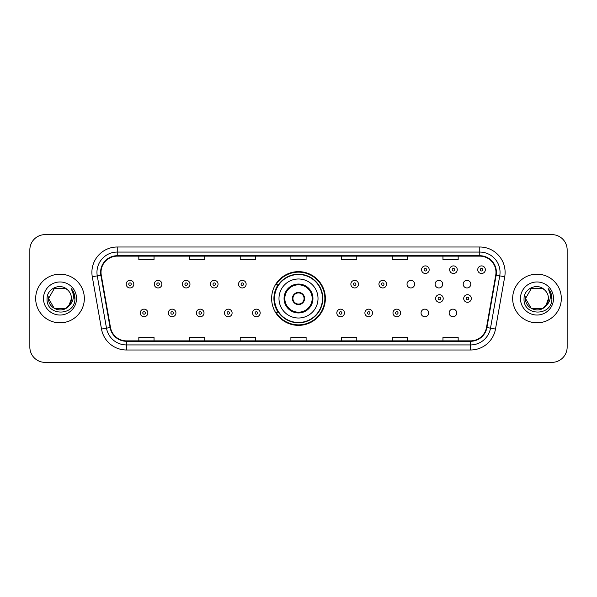<?xml version="1.0" encoding="UTF-8"?>
<svg xmlns="http://www.w3.org/2000/svg" width="597" height="597" viewBox="0 0 597 597"><rect width="100%" height="100%" fill="white"/><g stroke="black" fill="none" stroke-linecap="round" stroke-linejoin="round"><path stroke-width="0.9" d="M271.635 298.5A26.865 26.865 0 0 0 298.5 325.365A26.865 26.865 0 0 0 325.365 298.5A26.865 26.865 0 0 0 298.5 271.635A26.865 26.865 0 0 0 271.635 298.5M421.064 312.947A3.798 3.798 0 0 0 424.87 316.746A3.798 3.798 0 0 0 428.668 312.947A3.798 3.798 0 0 0 424.87 309.142A3.798 3.798 0 0 0 421.064 312.947M449.145 312.947A3.798 3.798 0 0 0 452.951 316.746A3.798 3.798 0 0 0 456.75 312.947A3.798 3.798 0 0 0 452.951 309.142A3.798 3.798 0 0 0 449.145 312.947M463.19 284.157A3.798 3.798 0 0 0 466.988 287.955A3.798 3.798 0 0 0 470.794 284.157A3.798 3.798 0 0 0 466.988 280.351A3.798 3.798 0 0 0 463.19 284.157M435.109 284.157A3.798 3.798 0 0 0 438.907 287.955A3.798 3.798 0 0 0 442.713 284.157A3.798 3.798 0 0 0 438.907 280.351A3.798 3.798 0 0 0 435.109 284.157M407.027 284.157A3.798 3.798 0 0 0 410.826 287.955A3.798 3.798 0 0 0 414.631 284.157A3.798 3.798 0 0 0 410.826 280.351A3.798 3.798 0 0 0 407.027 284.157M278.075 312.186A24.581 24.581 0 0 1 278.075 284.814M29.85 249.837L29.85 347.163A15.209 15.209 0 0 0 45.059 362.364L551.941 362.364A15.209 15.209 0 0 0 567.15 347.163L567.15 249.837A15.209 15.209 0 0 0 551.941 234.636L45.059 234.636A15.209 15.209 0 0 0 29.85 249.837L29.85 347.163M35.678 298.5A24.328 24.328 0 0 0 60.013 322.828A24.328 24.328 0 0 0 84.341 298.5A24.328 24.328 0 0 0 60.013 274.172A24.328 24.328 0 0 0 35.678 298.5A24.328 24.328 0 0 0 60.013 322.828A24.328 24.328 0 0 0 84.341 298.5A24.328 24.328 0 0 0 60.013 274.172A24.328 24.328 0 0 0 35.678 298.5M512.659 298.5A24.328 24.328 0 0 0 536.987 322.828A24.328 24.328 0 0 0 561.322 298.5A24.328 24.328 0 0 0 536.987 274.172A24.328 24.328 0 0 0 512.659 298.5A24.328 24.328 0 0 0 536.987 322.828A24.328 24.328 0 0 0 561.322 298.5A24.328 24.328 0 0 0 536.987 274.172A24.328 24.328 0 0 0 512.659 298.5M101.02 272.344A16.223 16.223 0 0 1 117.236 256.128L479.764 256.128A16.223 16.223 0 0 1 495.734 275.165L486.51 327.469A16.223 16.223 0 0 1 470.54 340.872L126.46 340.872A16.223 16.223 0 0 1 110.49 327.469L101.266 275.165A16.223 16.223 0 0 1 101.02 272.344M100.609 272.344A16.626 16.626 0 0 0 100.863 275.232L110.087 327.544A16.626 16.626 0 0 0 126.46 341.283L470.54 341.283A16.626 16.626 0 0 0 486.913 327.544L496.137 275.232A16.626 16.626 0 0 0 479.764 255.717L117.236 255.717A16.626 16.626 0 0 0 100.609 272.344M92.281 276.747A25.343 25.343 0 0 1 117.236 247.001L479.764 247.001A25.343 25.343 0 0 1 504.719 276.747L495.495 329.059A25.343 25.343 0 0 1 470.54 349.999L126.46 349.999A25.343 25.343 0 0 1 101.505 329.059L92.281 276.747L97.266 275.866A20.276 20.276 0 0 1 117.236 252.068L479.764 252.068A20.276 20.276 0 0 1 499.734 275.866L490.503 328.178A20.276 20.276 0 0 1 470.54 344.932L126.46 344.932A20.276 20.276 0 0 1 106.497 328.178L97.266 275.866A20.276 20.276 0 0 1 96.96 272.344M551.941 234.636L45.059 234.636M45.059 362.364L551.941 362.364M567.15 347.163L567.15 249.837M486.913 327.544L490.503 328.178L499.734 275.866L504.719 276.747M290.896 256.128L290.896 259.561L306.104 259.561L306.104 256.128M240.21 256.128L240.21 259.561L255.412 259.561L255.412 256.128M189.518 256.128L189.518 259.561L204.726 259.561L204.726 256.128M138.832 256.128L138.832 259.561L154.041 259.561L154.041 256.128M341.588 256.128L341.588 259.561L356.79 259.561L356.79 256.128M392.274 256.128L392.274 259.561L407.482 259.561L407.482 256.128M442.959 256.128L442.959 259.561L458.168 259.561L458.168 256.128M306.104 340.872L306.104 337.439L290.896 337.439L290.896 340.872M255.412 340.872L255.412 337.439L240.21 337.439L240.21 340.872M204.726 340.872L204.726 337.439L189.518 337.439L189.518 340.872M154.041 340.872L154.041 337.439L138.832 337.439L138.832 340.872M356.79 340.872L356.79 337.439L341.588 337.439L341.588 340.872M407.482 340.872L407.482 337.439L392.274 337.439L392.274 340.872M458.168 340.872L458.168 337.439L442.959 337.439L442.959 340.872M65.737 308.425A11.462 11.462 0 0 0 71.468 298.5C71.401 295.045 70.088 292.157 67.513 289.843C60.469 282.471 46.947 288.552 47.073 298.5C45.782 316.186 74.461 316.649 74.931 299.358L74.953 298.5C74.909 294.739 73.662 291.44 71.2 288.597C73.073 291.664 73.73 294.97 73.177 298.5C72.655 301.47 71.222 303.888 68.871 305.761L71.468 298.5M70.185 303.761L65.737 308.425L54.282 308.425L48.551 298.5L54.282 308.425L65.737 308.425L68.558 306.134L65.737 308.425L54.282 308.425L48.551 298.5L54.282 308.425L65.737 308.425L68.73 305.933L65.737 308.425L54.282 308.425L48.551 298.5L54.282 308.425L65.737 308.425L70.185 303.761L68.849 305.791L70.185 303.761L65.737 308.425L54.282 308.425L48.551 298.5L54.282 308.425L65.737 308.425L70.185 303.761L68.558 306.134L65.737 308.425L54.282 308.425L48.551 298.5L54.282 288.575L65.737 288.575L67.513 289.843L65.737 288.575L54.282 288.575L48.551 298.5L54.282 288.575M48.678 296.806L48.551 298.5L54.282 288.575L65.737 288.575L67.513 289.843L65.737 288.575L54.282 288.575L48.551 298.5C47.969 308.656 62.334 314.015 68.558 306.134L68.871 305.761M43.484 298.5A16.529 16.529 0 0 0 60.013 315.029A16.529 16.529 0 0 0 76.535 298.5A16.529 16.529 0 0 0 60.013 281.971A16.529 16.529 0 0 0 43.484 298.5M71.312 288.724L74.946 298.933M278.986 298.5A19.514 19.514 0 0 1 298.5 278.986A19.514 19.514 0 0 1 318.014 298.5A19.514 19.514 0 0 1 298.5 318.014A19.514 19.514 0 0 1 278.986 298.5A19.514 19.514 0 0 0 298.5 318.014A19.514 19.514 0 0 0 318.014 298.5M284.814 298.5A13.686 13.686 0 0 0 298.5 312.186A13.686 13.686 0 0 0 312.186 298.5A13.686 13.686 0 0 0 298.5 284.814A13.686 13.686 0 0 0 284.814 298.5M278.381 284.814A24.328 24.328 0 0 0 278.381 312.186M322.477 298.5A23.977 23.977 0 0 0 298.5 274.523A23.977 23.977 0 0 0 274.523 298.5A23.977 23.977 0 0 0 298.5 322.477A23.977 23.977 0 0 0 322.477 298.5M292.418 298.5A6.082 6.082 0 0 0 298.5 304.582A6.082 6.082 0 0 0 304.582 298.5A6.082 6.082 0 0 0 298.5 292.418A6.082 6.082 0 0 0 292.418 298.5M324.858 298.5A26.358 26.358 0 0 1 275.971 312.186L278.418 312.186A24.305 24.305 0 0 0 322.805 298.56A24.305 24.305 0 0 0 278.418 284.814L275.971 284.814A26.358 26.358 0 0 1 324.858 298.5M292.612 296.978L292.821 296.978A5.88 5.88 0 0 1 304.179 296.978L303.866 296.978A5.574 5.574 0 0 1 298.5 304.074A5.574 5.574 0 0 1 293.134 296.978A5.574 5.574 0 0 1 303.866 296.978L304.388 296.978M304.388 300.022L303.866 300.022A5.574 5.574 0 0 1 293.134 300.022L292.612 300.022M303.866 300.022L304.179 300.022A5.88 5.88 0 0 1 292.821 300.022L293.134 300.022M542.718 308.425A11.462 11.462 0 0 0 548.449 298.5C548.382 295.045 547.068 292.157 544.494 289.843C537.449 282.471 523.927 288.552 524.054 298.5C522.763 316.186 551.441 316.649 551.912 299.358L551.934 298.5C551.889 294.739 550.643 291.44 548.18 288.597C550.053 291.664 550.71 294.97 550.158 298.5C549.636 301.47 548.203 303.888 545.852 305.761L548.449 298.5M531.263 308.425L542.718 308.425L545.71 305.933L542.718 308.425L531.263 308.425L525.532 298.5L531.263 308.425L542.718 308.425L547.165 303.761L545.852 305.761L547.165 303.761L542.74 308.41M545.71 305.933L542.718 308.425L531.263 308.425L525.532 298.5L531.263 308.425L542.718 308.425L545.71 305.933L542.927 308.298M545.852 305.761L545.539 306.134C539.315 314.015 524.942 308.656 525.532 298.5L531.263 308.425L542.718 308.425L547.165 303.761L542.718 308.425L531.263 308.425L525.532 298.5L531.263 288.575L542.718 288.575L544.494 289.843L542.718 288.575L531.263 288.575L525.532 298.5L531.263 288.575L542.718 288.575L544.494 289.843M520.465 298.5A16.529 16.529 0 0 0 536.987 315.029A16.529 16.529 0 0 0 553.516 298.5A16.529 16.529 0 0 0 536.987 281.971A16.529 16.529 0 0 0 520.465 298.5M525.532 298.5L525.659 296.806M548.292 288.724L551.927 298.933M133.81 284.157A3.798 3.798 0 0 1 130.012 287.955A3.798 3.798 0 0 1 126.206 284.157A3.798 3.798 0 0 1 130.012 280.351A3.798 3.798 0 0 1 133.81 284.157A3.798 3.798 0 0 0 130.012 280.351A3.798 3.798 0 0 0 126.206 284.157M161.891 284.157A3.798 3.798 0 0 1 158.093 287.955A3.798 3.798 0 0 1 154.287 284.157A3.798 3.798 0 0 1 158.093 280.351A3.798 3.798 0 0 1 161.891 284.157A3.798 3.798 0 0 0 158.093 280.351A3.798 3.798 0 0 0 154.287 284.157M189.973 284.157A3.798 3.798 0 0 1 186.174 287.955A3.798 3.798 0 0 1 182.369 284.157A3.798 3.798 0 0 1 186.174 280.351A3.798 3.798 0 0 1 189.973 284.157A3.798 3.798 0 0 0 186.174 280.351A3.798 3.798 0 0 0 182.369 284.157M218.054 284.157A3.798 3.798 0 0 1 214.256 287.955A3.798 3.798 0 0 1 210.457 284.157A3.798 3.798 0 0 1 214.256 280.351A3.798 3.798 0 0 1 218.054 284.157A3.798 3.798 0 0 0 214.256 280.351A3.798 3.798 0 0 0 210.457 284.157M246.136 284.157A3.798 3.798 0 0 1 242.337 287.955A3.798 3.798 0 0 1 238.539 284.157A3.798 3.798 0 0 1 242.337 280.351A3.798 3.798 0 0 1 246.136 284.157A3.798 3.798 0 0 0 242.337 280.351A3.798 3.798 0 0 0 238.539 284.157M358.461 284.157A3.798 3.798 0 0 1 354.663 287.955A3.798 3.798 0 0 1 350.864 284.157A3.798 3.798 0 0 1 354.663 280.351A3.798 3.798 0 0 1 358.461 284.157A3.798 3.798 0 0 0 354.663 280.351A3.798 3.798 0 0 0 350.864 284.157M386.543 284.157A3.798 3.798 0 0 1 382.744 287.955A3.798 3.798 0 0 1 378.946 284.157A3.798 3.798 0 0 1 382.744 280.351A3.798 3.798 0 0 1 386.543 284.157A3.798 3.798 0 0 0 382.744 280.351A3.798 3.798 0 0 0 378.946 284.157M429.176 269.71A3.798 3.798 0 0 1 425.377 273.508A3.798 3.798 0 0 1 421.572 269.71A3.798 3.798 0 0 1 425.377 265.904A3.798 3.798 0 0 1 429.176 269.71A3.798 3.798 0 0 0 425.377 265.904A3.798 3.798 0 0 0 421.572 269.71M457.257 269.71A3.798 3.798 0 0 1 453.459 273.508A3.798 3.798 0 0 1 449.653 269.71A3.798 3.798 0 0 1 453.459 265.904A3.798 3.798 0 0 1 457.257 269.71A3.798 3.798 0 0 0 453.459 265.904A3.798 3.798 0 0 0 449.653 269.71M485.339 269.71A3.798 3.798 0 0 1 481.54 273.508A3.798 3.798 0 0 1 477.734 269.71A3.798 3.798 0 0 1 481.54 265.904A3.798 3.798 0 0 1 485.339 269.71A3.798 3.798 0 0 0 481.54 265.904A3.798 3.798 0 0 0 477.734 269.71M140.25 312.947A3.798 3.798 0 0 1 144.049 309.142A3.798 3.798 0 0 1 147.855 312.947A3.798 3.798 0 0 1 144.049 316.746A3.798 3.798 0 0 1 140.25 312.947A3.798 3.798 0 0 0 144.049 316.746A3.798 3.798 0 0 0 147.855 312.947M168.332 312.947A3.798 3.798 0 0 1 172.13 309.142A3.798 3.798 0 0 1 175.936 312.947A3.798 3.798 0 0 1 172.13 316.746A3.798 3.798 0 0 1 168.332 312.947A3.798 3.798 0 0 0 172.13 316.746A3.798 3.798 0 0 0 175.936 312.947M196.413 312.947A3.798 3.798 0 0 1 200.211 309.142A3.798 3.798 0 0 1 204.017 312.947A3.798 3.798 0 0 1 200.211 316.746A3.798 3.798 0 0 1 196.413 312.947A3.798 3.798 0 0 0 200.211 316.746A3.798 3.798 0 0 0 204.017 312.947M224.494 312.947A3.798 3.798 0 0 1 228.293 309.142A3.798 3.798 0 0 1 232.099 312.947A3.798 3.798 0 0 1 228.293 316.746A3.798 3.798 0 0 1 224.494 312.947A3.798 3.798 0 0 0 228.293 316.746A3.798 3.798 0 0 0 232.099 312.947M252.576 312.947A3.798 3.798 0 0 1 256.374 309.142A3.798 3.798 0 0 1 260.18 312.947A3.798 3.798 0 0 1 256.374 316.746A3.798 3.798 0 0 1 252.576 312.947A3.798 3.798 0 0 0 256.374 316.746A3.798 3.798 0 0 0 260.18 312.947M336.82 312.947A3.798 3.798 0 0 1 340.626 309.142A3.798 3.798 0 0 1 344.424 312.947A3.798 3.798 0 0 1 340.626 316.746A3.798 3.798 0 0 1 336.82 312.947A3.798 3.798 0 0 0 340.626 316.746A3.798 3.798 0 0 0 344.424 312.947M364.901 312.947A3.798 3.798 0 0 1 368.707 309.142A3.798 3.798 0 0 1 372.506 312.947A3.798 3.798 0 0 1 368.707 316.746A3.798 3.798 0 0 1 364.901 312.947A3.798 3.798 0 0 0 368.707 316.746A3.798 3.798 0 0 0 372.506 312.947M392.983 312.947A3.798 3.798 0 0 1 396.789 309.142A3.798 3.798 0 0 1 400.587 312.947A3.798 3.798 0 0 1 396.789 316.746A3.798 3.798 0 0 1 392.983 312.947A3.798 3.798 0 0 0 396.789 316.746A3.798 3.798 0 0 0 400.587 312.947M435.616 298.5A3.798 3.798 0 0 1 439.414 294.702A3.798 3.798 0 0 1 443.213 298.5A3.798 3.798 0 0 1 439.414 302.298A3.798 3.798 0 0 1 435.616 298.5A3.798 3.798 0 0 0 439.414 302.298A3.798 3.798 0 0 0 443.213 298.5M463.697 298.5A3.798 3.798 0 0 1 467.496 294.702A3.798 3.798 0 0 1 471.294 298.5A3.798 3.798 0 0 1 467.496 302.298A3.798 3.798 0 0 1 463.697 298.5A3.798 3.798 0 0 0 467.496 302.298A3.798 3.798 0 0 0 471.294 298.5M479.764 247.001L479.764 255.717M97.266 275.866L100.863 275.232M126.46 349.999L126.46 341.283M470.54 341.283L470.54 349.999M101.505 329.059L110.087 327.544M496.137 275.232L499.734 275.866M117.236 247.001L117.236 255.717M490.503 328.178L495.495 329.059M312.947 298.5A14.447 14.447 0 0 0 298.5 284.053A14.447 14.447 0 0 0 284.053 298.5A14.447 14.447 0 0 0 298.5 312.947A14.447 14.447 0 0 0 312.947 298.5M128.743 284.157A1.269 1.269 0 0 0 130.012 285.426A1.269 1.269 0 0 0 131.28 284.157A1.269 1.269 0 0 0 130.012 282.888A1.269 1.269 0 0 0 128.743 284.157M156.824 284.157A1.269 1.269 0 0 0 158.093 285.426A1.269 1.269 0 0 0 159.362 284.157A1.269 1.269 0 0 0 158.093 282.888A1.269 1.269 0 0 0 156.824 284.157M184.906 284.157A1.269 1.269 0 0 0 186.174 285.426A1.269 1.269 0 0 0 187.443 284.157A1.269 1.269 0 0 0 186.174 282.888A1.269 1.269 0 0 0 184.906 284.157M212.987 284.157A1.269 1.269 0 0 0 214.256 285.426A1.269 1.269 0 0 0 215.524 284.157A1.269 1.269 0 0 0 214.256 282.888A1.269 1.269 0 0 0 212.987 284.157M241.069 284.157A1.269 1.269 0 0 0 242.337 285.426A1.269 1.269 0 0 0 243.606 284.157A1.269 1.269 0 0 0 242.337 282.888A1.269 1.269 0 0 0 241.069 284.157M353.394 284.157A1.269 1.269 0 0 0 354.663 285.426A1.269 1.269 0 0 0 355.931 284.157A1.269 1.269 0 0 0 354.663 282.888A1.269 1.269 0 0 0 353.394 284.157M381.476 284.157A1.269 1.269 0 0 0 382.744 285.426A1.269 1.269 0 0 0 384.013 284.157A1.269 1.269 0 0 0 382.744 282.888A1.269 1.269 0 0 0 381.476 284.157M424.109 269.71A1.269 1.269 0 0 0 425.377 270.978A1.269 1.269 0 0 0 426.639 269.71A1.269 1.269 0 0 0 425.377 268.441A1.269 1.269 0 0 0 424.109 269.71M452.19 269.71A1.269 1.269 0 0 0 453.459 270.978A1.269 1.269 0 0 0 454.72 269.71A1.269 1.269 0 0 0 453.459 268.441A1.269 1.269 0 0 0 452.19 269.71M480.272 269.71A1.269 1.269 0 0 0 481.54 270.978A1.269 1.269 0 0 0 482.801 269.71A1.269 1.269 0 0 0 481.54 268.441A1.269 1.269 0 0 0 480.272 269.71M145.317 312.947A1.269 1.269 0 0 0 144.049 311.679A1.269 1.269 0 0 0 142.787 312.947A1.269 1.269 0 0 0 144.049 314.216A1.269 1.269 0 0 0 145.317 312.947M173.399 312.947A1.269 1.269 0 0 0 172.13 311.679A1.269 1.269 0 0 0 170.869 312.947A1.269 1.269 0 0 0 172.13 314.216A1.269 1.269 0 0 0 173.399 312.947M201.48 312.947A1.269 1.269 0 0 0 200.211 311.679A1.269 1.269 0 0 0 198.95 312.947A1.269 1.269 0 0 0 200.211 314.216A1.269 1.269 0 0 0 201.48 312.947M229.561 312.947A1.269 1.269 0 0 0 228.293 311.679A1.269 1.269 0 0 0 227.032 312.947A1.269 1.269 0 0 0 228.293 314.216A1.269 1.269 0 0 0 229.561 312.947M257.643 312.947A1.269 1.269 0 0 0 256.374 311.679A1.269 1.269 0 0 0 255.113 312.947A1.269 1.269 0 0 0 256.374 314.216A1.269 1.269 0 0 0 257.643 312.947M341.887 312.947A1.269 1.269 0 0 0 340.626 311.679A1.269 1.269 0 0 0 339.357 312.947A1.269 1.269 0 0 0 340.626 314.216A1.269 1.269 0 0 0 341.887 312.947M369.968 312.947A1.269 1.269 0 0 0 368.707 311.679A1.269 1.269 0 0 0 367.439 312.947A1.269 1.269 0 0 0 368.707 314.216A1.269 1.269 0 0 0 369.968 312.947M398.05 312.947A1.269 1.269 0 0 0 396.789 311.679A1.269 1.269 0 0 0 395.52 312.947A1.269 1.269 0 0 0 396.789 314.216A1.269 1.269 0 0 0 398.05 312.947M440.683 298.5A1.269 1.269 0 0 0 439.414 297.231A1.269 1.269 0 0 0 438.146 298.5A1.269 1.269 0 0 0 439.414 299.769A1.269 1.269 0 0 0 440.683 298.5M468.764 298.5A1.269 1.269 0 0 0 467.496 297.231A1.269 1.269 0 0 0 466.227 298.5A1.269 1.269 0 0 0 467.496 299.769A1.269 1.269 0 0 0 468.764 298.5"/></g></svg>

